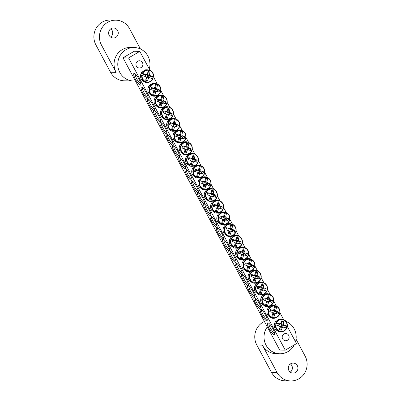 <?xml version="1.0" encoding="UTF-8"?>
<svg xmlns="http://www.w3.org/2000/svg" width="401" height="401" viewBox="0 0 401 401"><rect width="100%" height="100%" fill="white"/><g stroke="black" fill="none" stroke-linecap="round" stroke-linejoin="round"><path stroke-width="0.6" d="M148.119 97.303A5.584 1.333 59.8 0 1 148.054 97.308A5.584 1.333 59.8 0 1 144.225 92.997A5.584 1.333 59.8 0 1 142.535 87.704M141.518 87.182A6.586 1.569 -120.2 0 0 143.413 94.009A6.586 1.569 -120.2 0 0 148.144 98.25A6.586 1.569 -120.2 0 0 145.954 92.135A6.586 1.569 -120.2 0 0 141.723 87.212A6.586 1.569 -120.2 0 0 141.518 87.182M285.266 350.148L128.576 57.919L123.017 57.799L279.708 350.028L285.266 350.148L296.509 343.607L287.226 326.289M147.784 98.872A6.586 1.569 -120.2 0 0 149.683 105.699A6.586 1.569 -120.2 0 0 154.41 109.939A6.586 1.569 -120.2 0 0 152.225 103.824A6.586 1.569 -120.2 0 0 147.989 98.902A6.586 1.569 -120.2 0 0 147.784 98.872M160.32 122.25A6.586 1.569 -120.2 0 0 162.215 129.077A6.586 1.569 -120.2 0 0 166.946 133.317A6.586 1.569 -120.2 0 0 164.761 127.207A6.586 1.569 -120.2 0 0 160.525 122.28A6.586 1.569 -120.2 0 0 160.32 122.25M172.856 145.628A6.586 1.569 -120.2 0 0 174.751 152.455A6.586 1.569 -120.2 0 0 179.483 156.696A6.586 1.569 -120.2 0 0 177.297 150.586A6.586 1.569 -120.2 0 0 173.062 145.658A6.586 1.569 -120.2 0 0 172.856 145.628M185.392 169.006A6.586 1.569 -120.2 0 0 187.287 175.833A6.586 1.569 -120.2 0 0 192.019 180.074A6.586 1.569 -120.2 0 0 189.828 173.964A6.586 1.569 -120.2 0 0 185.593 169.042A6.586 1.569 -120.2 0 0 185.392 169.006M197.924 192.385A6.586 1.569 -120.2 0 0 199.823 199.212A6.586 1.569 -120.2 0 0 204.55 203.452A6.586 1.569 -120.2 0 0 202.365 197.342A6.586 1.569 -120.2 0 0 198.129 192.42A6.586 1.569 -120.2 0 0 197.924 192.385M260.5 309.081A6.586 1.569 -120.2 0 0 260.961 308.655A6.586 1.569 -120.2 0 0 258.775 302.544A6.586 1.569 -120.2 0 0 254.54 297.622A6.586 1.569 -120.2 0 0 255.437 302.996A6.586 1.569 -120.2 0 0 260.5 309.081M247.963 285.702A6.586 1.569 -120.2 0 0 248.425 285.276A6.586 1.569 -120.2 0 0 246.239 279.166A6.586 1.569 -120.2 0 0 242.004 274.244A6.586 1.569 -120.2 0 0 242.901 279.617A6.586 1.569 -120.2 0 0 247.963 285.702M235.427 262.324A6.586 1.569 -120.2 0 0 235.888 261.898A6.586 1.569 -120.2 0 0 233.703 255.788A6.586 1.569 -120.2 0 0 229.467 250.866A6.586 1.569 -120.2 0 0 230.369 256.239A6.586 1.569 -120.2 0 0 235.427 262.324M222.891 238.946A6.586 1.569 -120.2 0 0 223.357 238.52A6.586 1.569 -120.2 0 0 221.167 232.41A6.586 1.569 -120.2 0 0 216.931 227.487A6.586 1.569 -120.2 0 0 217.833 232.861A6.586 1.569 -120.2 0 0 222.891 238.946M210.355 215.568A6.586 1.569 -120.2 0 0 210.821 215.142A6.586 1.569 -120.2 0 0 208.635 209.031A6.586 1.569 -120.2 0 0 204.4 204.109A6.586 1.569 -120.2 0 0 205.297 209.482A6.586 1.569 -120.2 0 0 210.355 215.568M274.129 334.504A6.697 1.599 -120.2 0 0 274.6 334.073A6.697 1.599 -120.2 0 0 272.379 327.858A6.697 1.599 -120.2 0 0 268.068 322.85A6.697 1.599 -120.2 0 0 268.986 328.319A6.697 1.599 -120.2 0 0 274.129 334.504M140.42 85.132A6.697 1.599 -120.2 0 0 140.891 84.706A6.697 1.599 -120.2 0 0 138.666 78.486A6.697 1.599 -120.2 0 0 134.36 73.478A6.697 1.599 -120.2 0 0 135.272 78.947A6.697 1.599 -120.2 0 0 140.42 85.132M216.625 227.257A6.586 1.569 -120.2 0 0 217.086 226.831A6.586 1.569 -120.2 0 0 214.901 220.72A6.586 1.569 -120.2 0 0 210.665 215.798A6.586 1.569 -120.2 0 0 211.563 221.172A6.586 1.569 -120.2 0 0 216.625 227.257M229.161 250.635A6.586 1.569 -120.2 0 0 229.623 250.209A6.586 1.569 -120.2 0 0 227.437 244.099A6.586 1.569 -120.2 0 0 223.202 239.176A6.586 1.569 -120.2 0 0 224.099 244.55A6.586 1.569 -120.2 0 0 229.161 250.635M241.698 274.013A6.586 1.569 -120.2 0 0 242.159 273.587A6.586 1.569 -120.2 0 0 239.973 267.477A6.586 1.569 -120.2 0 0 235.738 262.555A6.586 1.569 -120.2 0 0 236.635 267.928A6.586 1.569 -120.2 0 0 241.698 274.013M254.229 297.392A6.586 1.569 -120.2 0 0 254.695 296.966A6.586 1.569 -120.2 0 0 252.505 290.855A6.586 1.569 -120.2 0 0 248.274 285.933A6.586 1.569 -120.2 0 0 249.171 291.306A6.586 1.569 -120.2 0 0 254.229 297.392M266.765 320.77A6.586 1.569 -120.2 0 0 267.226 320.344A6.586 1.569 -120.2 0 0 265.041 314.234A6.586 1.569 -120.2 0 0 260.805 309.311A6.586 1.569 -120.2 0 0 261.708 314.685A6.586 1.569 -120.2 0 0 266.765 320.77M191.658 180.696A6.586 1.569 -120.2 0 0 193.553 187.523A6.586 1.569 -120.2 0 0 198.284 191.763A6.586 1.569 -120.2 0 0 196.099 185.653A6.586 1.569 -120.2 0 0 191.863 180.731A6.586 1.569 -120.2 0 0 191.658 180.696M179.122 157.317A6.586 1.569 -120.2 0 0 181.021 164.144A6.586 1.569 -120.2 0 0 185.748 168.385A6.586 1.569 -120.2 0 0 183.563 162.275A6.586 1.569 -120.2 0 0 179.327 157.352A6.586 1.569 -120.2 0 0 179.122 157.317M166.585 133.939A6.586 1.569 -120.2 0 0 168.485 140.766A6.586 1.569 -120.2 0 0 173.212 145.007A6.586 1.569 -120.2 0 0 171.026 138.896A6.586 1.569 -120.2 0 0 166.791 133.969A6.586 1.569 -120.2 0 0 166.585 133.939M154.054 110.561A6.586 1.569 -120.2 0 0 155.949 117.388A6.586 1.569 -120.2 0 0 160.681 121.628A6.586 1.569 -120.2 0 0 158.49 115.513A6.586 1.569 -120.2 0 0 154.255 110.591A6.586 1.569 -120.2 0 0 154.054 110.561M123.017 57.799L134.26 51.258L139.819 51.378L149.959 70.295M153.513 76.922L157.272 83.929M160.891 90.676L163.543 95.618M167.157 102.365L169.808 107.308M173.422 114.054L176.074 118.997M179.693 125.744L182.345 130.686M185.959 137.433L188.61 142.375M192.229 149.122L194.881 154.064M198.495 160.811L201.147 165.753M204.761 172.5L207.412 177.442M211.031 184.189L213.683 189.132M217.297 195.878L219.948 200.821M223.568 207.568L226.219 212.51M229.833 219.257L232.485 224.199M236.104 230.946L238.75 235.888M242.369 242.635L245.021 247.577M248.635 254.324L251.287 259.267M254.906 266.013L257.557 270.956M261.171 277.703L263.823 282.645M267.442 289.392L270.094 294.334M273.708 301.081L276.359 306.023M279.973 312.77L283.672 319.662M154.39 108.992A5.584 1.333 59.8 0 1 154.32 108.997A5.584 1.333 59.8 0 1 150.495 104.686A5.584 1.333 59.8 0 1 148.801 99.393M160.656 120.681A5.584 1.333 59.8 0 1 160.59 120.686A5.584 1.333 59.8 0 1 156.761 116.375A5.584 1.333 59.8 0 1 155.072 111.082M166.926 132.37A5.584 1.333 59.8 0 1 166.856 132.375A5.584 1.333 59.8 0 1 163.032 128.064A5.584 1.333 59.8 0 1 161.337 122.771M173.192 144.059A5.584 1.333 59.8 0 1 173.122 144.064A5.584 1.333 59.8 0 1 169.297 139.754A5.584 1.333 59.8 0 1 167.608 134.46M179.463 155.748A5.584 1.333 59.8 0 1 179.392 155.753A5.584 1.333 59.8 0 1 175.563 151.443A5.584 1.333 59.8 0 1 173.874 146.149M185.728 167.438A5.584 1.333 59.8 0 1 185.658 167.443A5.584 1.333 59.8 0 1 181.833 163.132A5.584 1.333 59.8 0 1 180.139 157.839M191.994 179.127A5.584 1.333 59.8 0 1 191.929 179.132A5.584 1.333 59.8 0 1 188.099 174.821A5.584 1.333 59.8 0 1 186.41 169.528M198.264 190.816A5.584 1.333 59.8 0 1 198.194 190.821A5.584 1.333 59.8 0 1 194.37 186.51A5.584 1.333 59.8 0 1 192.675 181.217M204.53 202.505A5.584 1.333 59.8 0 1 204.465 202.51A5.584 1.333 59.8 0 1 200.635 198.199A5.584 1.333 59.8 0 1 198.946 192.906M267.206 319.397A5.584 1.333 59.8 0 1 267.141 319.402A5.584 1.333 59.8 0 1 263.312 315.091A5.584 1.333 59.8 0 1 261.622 309.798M260.941 307.707A5.584 1.333 59.8 0 1 260.871 307.712A5.584 1.333 59.8 0 1 257.046 303.402A5.584 1.333 59.8 0 1 255.352 298.108M254.67 296.018A5.584 1.333 59.8 0 1 254.605 296.023A5.584 1.333 59.8 0 1 250.775 291.712A5.584 1.333 59.8 0 1 249.086 286.419M248.404 284.329A5.584 1.333 59.8 0 1 248.334 284.334A5.584 1.333 59.8 0 1 244.51 280.023A5.584 1.333 59.8 0 1 242.816 274.73M242.139 272.64A5.584 1.333 59.8 0 1 242.069 272.645A5.584 1.333 59.8 0 1 238.244 268.334A5.584 1.333 59.8 0 1 236.55 263.041M235.868 260.951A5.584 1.333 59.8 0 1 235.803 260.956A5.584 1.333 59.8 0 1 231.973 256.645A5.584 1.333 59.8 0 1 230.284 251.352M229.603 249.262A5.584 1.333 59.8 0 1 229.532 249.267A5.584 1.333 59.8 0 1 225.708 244.956A5.584 1.333 59.8 0 1 224.014 239.663M223.332 237.572A5.584 1.333 59.8 0 1 223.267 237.577A5.584 1.333 59.8 0 1 219.437 233.267A5.584 1.333 59.8 0 1 217.748 227.974M217.066 225.883A5.584 1.333 59.8 0 1 216.996 225.888A5.584 1.333 59.8 0 1 213.172 221.578A5.584 1.333 59.8 0 1 211.477 216.284M283.973 333.978A3.619 3.479 -88.7 0 1 289.141 337.216A3.619 3.479 -88.7 0 1 282.289 338.013A3.619 3.479 -88.7 0 1 283.973 333.978M137.728 61.233A3.619 3.479 -88.7 0 1 142.896 64.466A3.619 3.479 -88.7 0 1 136.044 65.268A3.619 3.479 -88.7 0 1 137.728 61.233M210.801 214.194A5.584 1.333 59.8 0 1 210.731 214.199A5.584 1.333 59.8 0 1 206.906 209.888A5.584 1.333 59.8 0 1 205.212 204.595M140.846 83.614A5.584 1.333 59.8 0 1 140.836 83.614A5.584 1.333 59.8 0 1 137.062 79.398A5.584 1.333 59.8 0 1 135.287 74.06M274.555 332.985A5.584 1.333 59.8 0 1 274.545 332.985A5.584 1.333 59.8 0 1 270.77 328.765A5.584 1.333 59.8 0 1 268.996 323.427M139.819 51.378L128.576 57.919M274.459 324.474A6.441 6.185 -88.7 0 1 274.62 323.727A6.441 6.185 -88.7 0 1 274.86 323L276.364 322.905A5.91 5.679 -88.7 0 1 287.111 326.068L286.68 326.474A6.441 6.185 -88.7 0 1 286.279 327.948L286.565 328.083A5.91 5.679 -88.7 0 1 275.813 324.92L279.151 325.853A1.524 1.464 -88.7 0 1 279.552 324.379L280.174 323.913A2.216 2.125 -88.7 0 1 281.131 323.351A22.311 4.085 -74 0 0 281.748 320.84A22.175 3.393 13.9 0 1 283.733 321.422A22.311 7.819 106.8 0 1 283.181 323.953A2.216 2.125 -88.7 0 1 283.713 324.955A22.311 3.414 13.9 0 1 287.111 326.068M283.713 324.955L281.993 325.096A1.524 1.464 -88.7 0 1 281.587 326.569L286.279 327.948M286.68 326.474L281.993 325.096M276.364 322.905A22.311 3.414 13.9 0 1 280.174 323.913M286.565 328.083A22.311 0.321 -163.4 0 1 283.131 327.086A2.216 2.125 -88.7 0 1 282.174 327.642A22.311 7.819 106.8 0 1 281.347 330.148A22.175 0.321 -163.4 0 1 279.362 329.567A22.311 4.085 -74 0 0 280.124 327.041A2.216 2.125 -88.7 0 1 279.592 326.043A22.311 0.321 -163.4 0 1 275.813 324.92M281.587 326.569L283.131 327.086M272.585 328.213A4.356 4.185 -88.7 0 1 271.893 327.056M281.131 323.351L279.843 324.254A1.248 1.198 91.3 0 0 279.577 324.364M279.592 326.043L279.151 325.853M282.174 327.642L280.434 326.675A1.248 1.198 91.3 0 0 281.001 324.599L283.181 323.953M281.347 330.148L279.647 329.572L280.434 326.675M283.733 321.422L281.557 321.632M281.001 324.599L281.793 321.702M279.387 329.492L279.647 329.572M279.552 324.379L274.86 323M152.971 77.107A6.441 6.185 -88.7 0 1 152.811 77.854A6.441 6.185 -88.7 0 1 152.57 78.576L152.851 78.711A5.91 5.679 -88.7 0 1 142.104 75.553L140.751 75.102A6.441 6.185 -88.7 0 1 141.152 73.634L142.651 73.538A5.91 5.679 -88.7 0 1 153.403 76.696L152.971 77.107L148.28 75.729A1.524 1.464 -88.7 0 1 147.879 77.198L149.423 77.714A2.216 2.125 -88.7 0 1 148.46 78.275A22.311 7.819 106.8 0 1 147.638 80.781A22.175 0.321 -163.4 0 1 145.653 80.2A22.311 4.085 -74 0 0 146.415 77.674A2.216 2.125 -88.7 0 1 145.879 76.671A22.311 0.321 -163.4 0 1 142.104 75.553M145.879 76.671L145.443 76.481A1.524 1.464 -88.7 0 1 145.844 75.012L141.152 73.634M140.751 75.102L145.443 76.481M152.851 78.711A22.311 0.321 -163.4 0 1 149.423 77.714M142.651 73.538A22.311 3.414 13.9 0 1 146.46 74.541A2.216 2.125 -88.7 0 1 147.423 73.984A22.311 4.085 -74 0 0 148.034 71.473A22.175 3.393 13.9 0 1 150.019 72.055A22.311 7.819 106.8 0 1 149.468 74.586A2.216 2.125 -88.7 0 1 150.004 75.583A22.311 3.414 13.9 0 1 153.403 76.696M145.844 75.012L146.46 74.541M138.871 78.847A4.356 4.185 -88.7 0 1 138.185 77.689M148.46 78.275L146.726 77.303A1.248 1.198 91.3 0 0 147.292 75.228L149.468 74.586M150.004 75.583L148.28 75.729M147.423 73.984L146.129 74.887A1.248 1.198 91.3 0 0 145.864 74.997M150.019 72.055L147.849 72.265M147.292 75.228L148.084 72.33M147.638 80.781L145.934 80.2L146.726 77.303M145.678 80.125L145.934 80.2M147.879 77.198L152.57 78.576M218.249 200.36A6.441 6.185 -88.7 0 1 218.54 200.44A6.441 6.185 -88.7 0 1 219.237 200.69L220.204 201.021L220.234 201.342A5.91 5.679 -88.7 0 1 217.182 212.535L215.878 212.996A6.441 6.185 -88.7 0 1 214.791 212.71A6.441 6.185 -88.7 0 1 214.465 212.58L215.247 211.964A5.91 5.679 -88.7 0 1 218.299 200.776L217.823 200.274M216.981 212.836A6.226 5.98 91.3 0 0 222.61 210.124C220.991 212.38 218.801 213.352 216.049 213.036L217.212 208.109A1.524 1.464 -88.7 0 1 216.259 208.029M219.868 200.791L220.204 201.021A6.226 5.98 91.3 0 1 222.755 203.397L219.883 200.791M220.234 201.342A22.311 7.819 106.8 0 1 219.457 205.117A2.216 2.125 -88.7 0 1 219.994 206.114A22.311 3.414 13.9 0 1 222.299 206.856A22.175 7.774 106.8 0 1 221.733 208.921A22.311 0.321 -163.4 0 1 219.412 208.244A2.216 2.125 -88.7 0 1 218.45 208.806A22.311 7.819 106.8 0 1 217.182 212.535M218.45 208.806L217.212 208.109M215.247 211.964A22.311 4.085 -74 0 0 216.405 208.204A2.216 2.125 -88.7 0 1 215.868 207.202A22.311 0.321 -163.4 0 1 213.352 206.455A22.175 4.06 -74 0 0 213.918 204.39A22.311 3.414 13.9 0 1 216.45 205.071A2.216 2.125 -88.7 0 1 217.412 204.515A22.311 4.085 -74 0 0 218.299 200.776M208.756 209.242A4.356 4.185 -88.7 0 1 208.239 208.375M219.994 206.114L217.578 206.315A1.248 1.198 91.3 0 0 215.853 205.523M213.708 205.177L215.588 205.728L216.45 205.071M217.412 204.515L216.49 205.157A1.524 1.464 -88.7 0 1 217.903 205.573L219.457 205.117M215.868 207.202L213.372 206.385M216.129 207.838A1.248 1.198 91.3 0 0 217.252 207.523L219.412 208.244M222.299 206.856L220.36 207.132L217.578 206.315M221.733 208.921L220.034 208.34L220.36 207.132M217.252 207.523L220.034 208.34M217.903 205.573L219.237 200.69M224.515 212.049A6.441 6.185 -88.7 0 1 224.811 212.129A6.441 6.185 -88.7 0 1 225.502 212.38L226.475 212.71L226.505 213.031A5.91 5.679 -88.7 0 1 223.447 224.224L222.144 224.685A6.441 6.185 -88.7 0 1 221.061 224.4A6.441 6.185 -88.7 0 1 220.73 224.269L221.512 223.653A5.91 5.679 -88.7 0 1 224.57 212.465L224.089 211.964M222.299 224.72L223.477 219.798A1.524 1.464 -88.7 0 1 222.53 219.718M226.134 212.48L226.475 212.71A6.226 5.98 91.3 0 1 229.021 215.086L226.149 212.48M226.505 213.031A22.311 7.819 106.8 0 1 225.723 216.806A2.216 2.125 -88.7 0 1 226.259 217.803A22.311 3.414 13.9 0 1 228.565 218.545A22.175 7.774 106.8 0 1 228.004 220.61A22.311 0.321 -163.4 0 1 225.678 219.933A2.216 2.125 -88.7 0 1 224.72 220.495A22.311 7.819 106.8 0 1 223.447 224.224M224.72 220.495L223.477 219.798M221.512 223.653A22.311 4.085 -74 0 0 222.67 219.893A2.216 2.125 -88.7 0 1 222.134 218.891A22.311 0.321 -163.4 0 1 219.623 218.144A22.175 4.06 -74 0 0 220.184 216.079A22.311 3.414 13.9 0 1 222.715 216.761A2.216 2.125 -88.7 0 1 223.678 216.204A22.311 4.085 -74 0 0 224.57 212.465M215.021 220.931A4.356 4.185 -88.7 0 1 214.51 220.064M226.259 217.803L223.848 218.004A1.248 1.198 91.3 0 0 222.124 217.212M219.974 216.866L221.853 217.417L222.715 216.761M223.678 216.204L222.755 216.846A1.524 1.464 -88.7 0 1 224.169 217.262L225.723 216.806M222.134 218.891L219.643 218.074M222.395 219.527A1.248 1.198 91.3 0 0 223.517 219.212L225.678 219.933M228.565 218.545L226.63 218.821L223.848 218.004M228.004 220.61L226.299 220.029L226.63 218.821M223.517 219.212L226.299 220.029M224.169 217.262L225.502 212.38M230.781 223.738A6.441 6.185 -88.7 0 1 231.076 223.818A6.441 6.185 -88.7 0 1 231.773 224.069L232.74 224.4L232.77 224.72A5.91 5.679 -88.7 0 1 229.718 235.913L228.415 236.374A6.441 6.185 -88.7 0 1 227.327 236.089A6.441 6.185 -88.7 0 1 227.001 235.958L227.783 235.342A5.91 5.679 -88.7 0 1 230.836 224.154L230.359 223.653M229.517 236.214A6.226 5.98 91.3 0 0 235.141 233.502C233.527 235.758 231.337 236.73 228.58 236.415L229.748 231.487A1.524 1.464 -88.7 0 1 228.796 231.407M232.405 224.169L232.74 224.4A6.226 5.98 91.3 0 1 235.292 226.776L232.415 224.169M232.77 224.72A22.311 7.819 106.8 0 1 231.994 228.495A2.216 2.125 -88.7 0 1 232.53 229.492A22.311 3.414 13.9 0 1 234.836 230.234A22.175 7.774 106.8 0 1 234.269 232.299A22.311 0.321 -163.4 0 1 231.948 231.623A2.216 2.125 -88.7 0 1 230.986 232.184A22.311 7.819 106.8 0 1 229.718 235.913M230.986 232.184L229.748 231.487M227.783 235.342A22.311 4.085 -74 0 0 228.941 231.583A2.216 2.125 -88.7 0 1 228.405 230.58A22.311 0.321 -163.4 0 1 225.888 229.833A22.175 4.06 -74 0 0 226.45 227.768A22.311 3.414 13.9 0 1 228.986 228.45A2.216 2.125 -88.7 0 1 229.948 227.893A22.311 4.085 -74 0 0 230.836 224.154M221.292 232.62A4.356 4.185 -88.7 0 1 220.776 231.753M232.53 229.492L230.114 229.693A1.248 1.198 91.3 0 0 228.39 228.901M226.244 228.555L228.119 229.106L228.986 228.45M229.948 227.893L229.026 228.535A1.524 1.464 -88.7 0 1 230.44 228.951L231.994 228.495M228.405 230.58L225.908 229.763M228.665 231.217A1.248 1.198 91.3 0 0 229.783 230.901L231.948 231.623M234.836 230.234L232.896 230.51L230.114 229.693M234.269 232.299L232.565 231.718L232.896 230.51M229.783 230.901L232.565 231.718M230.44 228.951L231.773 224.069M237.051 235.427A6.441 6.185 -88.7 0 1 237.347 235.507A6.441 6.185 -88.7 0 1 238.039 235.758L239.041 236.41A5.91 5.679 -88.7 0 1 235.983 247.602L234.68 248.064A6.441 6.185 -88.7 0 1 233.593 247.778A6.441 6.185 -88.7 0 1 233.267 247.648L234.049 247.031A5.91 5.679 -88.7 0 1 237.106 235.843L236.625 235.342M234.836 248.099L236.014 243.176A1.524 1.464 -88.7 0 1 235.061 243.096M238.67 235.858L239.006 236.089A6.226 5.98 91.3 0 1 241.557 238.465L238.685 235.858M239.041 236.41A22.311 7.819 106.8 0 1 238.259 240.184A2.216 2.125 -88.7 0 1 238.795 241.181A22.311 3.414 13.9 0 1 241.101 241.923A22.175 7.774 106.8 0 1 240.54 243.988A22.311 0.321 -163.4 0 1 238.214 243.312A2.216 2.125 -88.7 0 1 237.252 243.873A22.311 7.819 106.8 0 1 235.983 247.602M237.252 243.873L236.014 243.176M234.049 247.031A22.311 4.085 -74 0 0 235.207 243.272A2.216 2.125 -88.7 0 1 234.67 242.269A22.311 0.321 -163.4 0 1 232.154 241.522A22.175 4.06 -74 0 0 232.72 239.457A22.311 3.414 13.9 0 1 235.252 240.139A2.216 2.125 -88.7 0 1 236.214 239.582A22.311 4.085 -74 0 0 237.106 235.843M227.557 244.309A4.356 4.185 -88.7 0 1 227.046 243.442M238.795 241.181L236.384 241.382A1.248 1.198 91.3 0 0 234.655 240.59M232.51 240.244L234.39 240.795L235.252 240.139M236.214 239.582L235.292 240.224A1.524 1.464 -88.7 0 1 236.705 240.64L238.259 240.184M234.67 242.269L232.174 241.452M234.931 242.906A1.248 1.198 91.3 0 0 236.054 242.59L238.214 243.312M241.101 241.923L239.166 242.199L236.384 241.382M240.54 243.988L238.836 243.407L239.166 242.199M236.054 242.59L238.836 243.407M236.705 240.64L238.039 235.758M243.317 247.116A6.441 6.185 -88.7 0 1 243.613 247.196A6.441 6.185 -88.7 0 1 244.309 247.447L245.277 247.778L245.307 248.099A5.91 5.679 -88.7 0 1 242.254 259.292L240.946 259.753A6.441 6.185 -88.7 0 1 239.863 259.467A6.441 6.185 -88.7 0 1 239.532 259.337L240.319 258.72A5.91 5.679 -88.7 0 1 243.372 247.532L242.896 247.031M241.101 259.788L242.279 254.866A1.524 1.464 -88.7 0 1 241.332 254.785M244.936 247.547L245.277 247.778A6.226 5.98 91.3 0 1 247.828 250.154L244.951 247.547M245.307 248.099A22.311 7.819 106.8 0 1 244.53 251.873A2.216 2.125 -88.7 0 1 245.066 252.871A22.311 3.414 13.9 0 1 247.367 253.612A22.175 7.774 106.8 0 1 246.805 255.678A22.311 0.321 -163.4 0 1 244.485 255.001A2.216 2.125 -88.7 0 1 243.522 255.562A22.311 7.819 106.8 0 1 242.254 259.292M243.522 255.562L242.279 254.866M240.319 258.72A22.311 4.085 -74 0 0 241.477 254.961A2.216 2.125 -88.7 0 1 240.941 253.958A22.311 0.321 -163.4 0 1 238.425 253.211A22.175 4.06 -74 0 0 238.986 251.146A22.311 3.414 13.9 0 1 241.522 251.828A2.216 2.125 -88.7 0 1 242.485 251.272A22.311 4.085 -74 0 0 243.372 247.532M233.823 255.998A4.356 4.185 -88.7 0 1 233.312 255.131M245.066 252.871L242.65 253.071A1.248 1.198 91.3 0 0 240.926 252.279M238.775 251.933L240.655 252.485L241.522 251.828M242.485 251.272L241.562 251.913A1.524 1.464 -88.7 0 1 242.976 252.329L244.53 251.873M240.941 253.958L238.445 253.141M241.201 254.595A1.248 1.198 91.3 0 0 242.319 254.279L244.485 255.001M247.367 253.612L245.432 253.888L242.65 253.071M246.805 255.678L245.101 255.096L245.432 253.888M242.319 254.279L245.101 255.096M242.976 252.329L244.309 247.447M249.587 258.805A6.441 6.185 -88.7 0 1 249.878 258.886A6.441 6.185 -88.7 0 1 250.575 259.136L251.542 259.467L251.572 259.788A5.91 5.679 -88.7 0 1 248.52 270.981L247.216 271.442A6.441 6.185 -88.7 0 1 246.129 271.156A6.441 6.185 -88.7 0 1 245.803 271.026L246.585 270.409A5.91 5.679 -88.7 0 1 249.638 259.221L249.161 258.72M247.372 271.477L248.55 266.555A1.524 1.464 -88.7 0 1 247.597 266.475M251.206 259.236L251.542 259.467A6.226 5.98 91.3 0 1 254.094 261.843L251.221 259.236M251.572 259.788A22.311 7.819 106.8 0 1 250.795 263.562A2.216 2.125 -88.7 0 1 251.332 264.56A22.311 3.414 13.9 0 1 253.638 265.302A22.175 7.774 106.8 0 1 253.071 267.367A22.311 0.321 -163.4 0 1 250.75 266.69A2.216 2.125 -88.7 0 1 249.788 267.251A22.311 7.819 106.8 0 1 248.52 270.981M249.788 267.251L248.55 266.555M246.585 270.409A22.311 4.085 -74 0 0 247.743 266.65A2.216 2.125 -88.7 0 1 247.206 265.647A22.311 0.321 -163.4 0 1 244.69 264.901A22.175 4.06 -74 0 0 245.257 262.835A22.311 3.414 13.9 0 1 247.788 263.517A2.216 2.125 -88.7 0 1 248.75 262.961A22.311 4.085 -74 0 0 249.638 259.221M240.094 267.688A4.356 4.185 -88.7 0 1 239.577 266.82M251.332 264.56L248.921 264.76A1.248 1.198 91.3 0 0 247.191 263.968M245.046 263.622L246.926 264.174L247.788 263.517M248.75 262.961L247.828 263.602A1.524 1.464 -88.7 0 1 249.242 264.018L250.795 263.562M247.206 265.647L244.71 264.83M247.467 266.284A1.248 1.198 91.3 0 0 248.59 265.968L250.75 266.69M253.638 265.302L251.703 265.577L248.921 264.76M253.071 267.367L251.372 266.785L251.703 265.577M248.59 265.968L251.372 266.785M249.242 264.018L250.575 259.136M255.853 270.495A6.441 6.185 -88.7 0 1 256.149 270.575A6.441 6.185 -88.7 0 1 256.84 270.825L257.813 271.156L257.843 271.477A5.91 5.679 -88.7 0 1 254.785 282.67L253.482 283.131A6.441 6.185 -88.7 0 1 252.399 282.845A6.441 6.185 -88.7 0 1 252.069 282.715L252.851 282.098A5.91 5.679 -88.7 0 1 255.908 270.911L255.427 270.409M253.638 283.166L254.815 278.244A1.524 1.464 -88.7 0 1 253.868 278.164M257.472 270.926L257.813 271.156A6.226 5.98 91.3 0 1 260.359 273.532L257.487 270.926M257.843 271.477A22.311 7.819 106.8 0 1 257.066 275.251A2.216 2.125 -88.7 0 1 257.597 276.249A22.311 3.414 13.9 0 1 259.903 276.991A22.175 7.774 106.8 0 1 259.342 279.056A22.311 0.321 -163.4 0 1 257.016 278.379A2.216 2.125 -88.7 0 1 256.059 278.941A22.311 7.819 106.8 0 1 254.785 282.67M256.059 278.941L254.815 278.244M252.851 282.098A22.311 4.085 -74 0 0 254.008 278.339A2.216 2.125 -88.7 0 1 253.477 277.337A22.311 0.321 -163.4 0 1 250.961 276.59A22.175 4.06 -74 0 0 251.522 274.525A22.311 3.414 13.9 0 1 254.059 275.206A2.216 2.125 -88.7 0 1 255.016 274.65A22.311 4.085 -74 0 0 255.908 270.911M246.359 279.377A4.356 4.185 -88.7 0 1 245.848 278.51M257.597 276.249L255.186 276.449A1.248 1.198 91.3 0 0 253.462 275.657M251.312 275.312L253.191 275.863L254.059 275.206M255.016 274.65L254.094 275.292A1.524 1.464 -88.7 0 1 255.507 275.708L257.066 275.251M253.477 277.337L250.981 276.52M253.738 277.973A1.248 1.198 91.3 0 0 254.856 277.657L257.016 278.379M259.903 276.991L257.968 277.266L255.186 276.449M259.342 279.056L257.637 278.474L257.968 277.266M254.856 277.657L257.637 278.474M255.507 275.708L256.84 270.825M262.124 282.184A6.441 6.185 -88.7 0 1 262.414 282.264A6.441 6.185 -88.7 0 1 263.111 282.515L264.079 282.845L264.109 283.166A5.91 5.679 -88.7 0 1 261.056 294.359L259.753 294.82A6.441 6.185 -88.7 0 1 258.665 294.534A6.441 6.185 -88.7 0 1 258.339 294.404L259.121 293.788A5.91 5.679 -88.7 0 1 262.174 282.6L261.698 282.098M259.908 294.855L261.086 289.933A1.524 1.464 -88.7 0 1 260.134 289.853M263.743 282.615L264.079 282.845A6.226 5.98 91.3 0 1 266.63 285.221L263.753 282.615M264.109 283.166A22.311 7.819 106.8 0 1 263.332 286.941A2.216 2.125 -88.7 0 1 263.868 287.938A22.311 3.414 13.9 0 1 266.174 288.68A22.175 7.774 106.8 0 1 265.607 290.745A22.311 0.321 -163.4 0 1 263.287 290.068A2.216 2.125 -88.7 0 1 262.324 290.63A22.311 7.819 106.8 0 1 261.056 294.359M262.324 290.63L261.086 289.933M259.121 293.788A22.311 4.085 -74 0 0 260.279 290.028A2.216 2.125 -88.7 0 1 259.743 289.026A22.311 0.321 -163.4 0 1 257.226 288.279A22.175 4.06 -74 0 0 257.788 286.214A22.311 3.414 13.9 0 1 260.324 286.895A2.216 2.125 -88.7 0 1 261.287 286.339A22.311 4.085 -74 0 0 262.174 282.6M252.63 291.066A4.356 4.185 -88.7 0 1 252.114 290.199M263.868 287.938L261.452 288.139A1.248 1.198 91.3 0 0 259.728 287.347M257.582 287.001L259.457 287.552L260.324 286.895M261.287 286.339L260.364 286.981A1.524 1.464 -88.7 0 1 261.778 287.397L263.332 286.941M259.743 289.026L257.247 288.209M260.003 289.662A1.248 1.198 91.3 0 0 261.126 289.347L263.287 290.068M266.174 288.68L264.234 288.956L261.452 288.139M265.607 290.745L263.908 290.164L264.234 288.956M261.126 289.347L263.908 290.164M261.778 287.397L263.111 282.515M268.389 293.873A6.441 6.185 -88.7 0 1 268.685 293.953A6.441 6.185 -88.7 0 1 269.377 294.204L270.349 294.534L270.379 294.855A5.91 5.679 -88.7 0 1 267.322 306.048L266.018 306.509A6.441 6.185 -88.7 0 1 264.931 306.224A6.441 6.185 -88.7 0 1 264.605 306.093L265.387 305.477A5.91 5.679 -88.7 0 1 268.444 294.289L267.963 293.788M266.174 306.544L267.352 301.622A1.524 1.464 -88.7 0 1 266.399 301.542M270.008 294.304L270.349 294.534A6.226 5.98 91.3 0 1 272.896 296.91L270.023 294.304M270.379 294.855A22.311 7.819 106.8 0 1 269.597 298.63A2.216 2.125 -88.7 0 1 270.134 299.627A22.311 3.414 13.9 0 1 272.439 300.369A22.175 7.774 106.8 0 1 271.878 302.434A22.311 0.321 -163.4 0 1 269.552 301.758A2.216 2.125 -88.7 0 1 268.59 302.319A22.311 7.819 106.8 0 1 267.322 306.048M268.59 302.319L267.352 301.622M265.387 305.477A22.311 4.085 -74 0 0 266.545 301.717A2.216 2.125 -88.7 0 1 266.008 300.715A22.311 0.321 -163.4 0 1 263.492 299.968A22.175 4.06 -74 0 0 264.058 297.903A22.311 3.414 13.9 0 1 266.59 298.585A2.216 2.125 -88.7 0 1 267.552 298.028A22.311 4.085 -74 0 0 268.444 294.289M258.896 302.755A4.356 4.185 -88.7 0 1 258.384 301.888M270.134 299.627L267.723 299.828A1.248 1.198 91.3 0 0 265.993 299.036M263.848 298.69L265.728 299.241L266.59 298.585M267.552 298.028L266.63 298.67A1.524 1.464 -88.7 0 1 268.043 299.086L269.597 298.63M266.008 300.715L263.517 299.898M266.269 301.351A1.248 1.198 91.3 0 0 267.392 301.036L269.552 301.758M272.439 300.369L270.505 300.645L267.723 299.828M271.878 302.434L270.174 301.853L270.505 300.645M267.392 301.036L270.174 301.853M268.043 299.086L269.377 294.204M274.655 305.562A6.441 6.185 -88.7 0 1 274.951 305.642A6.441 6.185 -88.7 0 1 275.647 305.893L276.615 306.224L276.645 306.544A5.91 5.679 -88.7 0 1 273.592 317.737L272.284 318.199A6.441 6.185 -88.7 0 1 271.201 317.913A6.441 6.185 -88.7 0 1 270.87 317.782L271.657 317.166A5.91 5.679 -88.7 0 1 274.71 305.978L274.234 305.477M273.387 318.038A6.226 5.98 91.3 0 0 279.016 315.326C277.402 317.582 275.211 318.554 272.454 318.239L273.617 313.311A1.524 1.464 -88.7 0 1 272.67 313.231M276.279 305.993L276.615 306.224A6.226 5.98 91.3 0 1 279.166 308.6L276.289 305.993M276.645 306.544A22.311 7.819 106.8 0 1 275.868 310.319A2.216 2.125 -88.7 0 1 276.404 311.316A22.311 3.414 13.9 0 1 278.71 312.058A22.175 7.774 106.8 0 1 278.144 314.123A22.311 0.321 -163.4 0 1 275.823 313.447A2.216 2.125 -88.7 0 1 274.86 314.008A22.311 7.819 106.8 0 1 273.592 317.737M274.86 314.008L273.617 313.311M271.657 317.166A22.311 4.085 -74 0 0 272.815 313.407A2.216 2.125 -88.7 0 1 272.279 312.404A22.311 0.321 -163.4 0 1 269.763 311.657A22.175 4.06 -74 0 0 270.324 309.592A22.311 3.414 13.9 0 1 272.86 310.274A2.216 2.125 -88.7 0 1 273.823 309.717A22.311 4.085 -74 0 0 274.71 305.978M265.166 314.444A4.356 4.185 -88.7 0 1 264.65 313.577M276.404 311.316L273.988 311.517A1.248 1.198 91.3 0 0 272.264 310.725M270.119 310.379L271.993 310.93L272.86 310.274M273.823 309.717L272.901 310.359A1.524 1.464 -88.7 0 1 274.314 310.775L275.868 310.319M272.279 312.404L269.783 311.587M272.54 313.041A1.248 1.198 91.3 0 0 273.657 312.725L275.823 313.447M278.71 312.058L276.77 312.334L273.988 311.517M278.144 314.123L276.439 313.542L276.77 312.334M273.657 312.725L276.439 313.542M274.314 310.775L275.647 305.893M211.979 188.67A6.441 6.185 -88.7 0 1 212.274 188.751A6.441 6.185 -88.7 0 1 212.971 189.001L213.939 189.332L213.969 189.653A5.91 5.679 -88.7 0 1 210.916 200.846L209.608 201.307A6.441 6.185 -88.7 0 1 208.525 201.021A6.441 6.185 -88.7 0 1 208.194 200.891L208.981 200.274A5.91 5.679 -88.7 0 1 212.034 189.087L211.553 188.585M210.71 201.147A6.226 5.98 91.3 0 0 216.339 198.435C214.72 200.69 212.535 201.663 209.778 201.347L210.941 196.42A1.524 1.464 -88.7 0 1 209.994 196.34M213.598 189.102L213.939 189.332A6.226 5.98 91.3 0 1 216.49 191.708L213.613 189.102M213.969 189.653A22.311 7.819 106.8 0 1 213.192 193.427A2.216 2.125 -88.7 0 1 213.728 194.425A22.311 3.414 13.9 0 1 216.029 195.167A22.175 7.774 106.8 0 1 215.467 197.232A22.311 0.321 -163.4 0 1 213.147 196.555A2.216 2.125 -88.7 0 1 212.184 197.117A22.311 7.819 106.8 0 1 210.916 200.846M212.184 197.117L210.941 196.42M208.981 200.274A22.311 4.085 -74 0 0 210.139 196.515A2.216 2.125 -88.7 0 1 209.603 195.513A22.311 0.321 -163.4 0 1 207.086 194.766A22.175 4.06 -74 0 0 207.648 192.701A22.311 3.414 13.9 0 1 210.184 193.382A2.216 2.125 -88.7 0 1 211.142 192.826A22.311 4.085 -74 0 0 212.034 189.087M202.485 197.553A4.356 4.185 -88.7 0 1 201.974 196.685M213.728 194.425L211.312 194.625A1.248 1.198 91.3 0 0 209.588 193.833M207.437 193.488L209.317 194.039L210.184 193.382M211.142 192.826L210.219 193.467A1.524 1.464 -88.7 0 1 211.638 193.883L213.192 193.427M209.603 195.513L207.106 194.696M209.863 196.149A1.248 1.198 91.3 0 0 210.981 195.833L213.147 196.555M216.029 195.167L214.094 195.442L211.312 194.625M215.467 197.232L213.763 196.65L214.094 195.442M210.981 195.833L213.763 196.65M211.638 193.883L212.971 189.001M205.713 176.981A6.441 6.185 -88.7 0 1 206.004 177.062A6.441 6.185 -88.7 0 1 206.7 177.312L207.703 177.964A5.91 5.679 -88.7 0 1 204.645 189.157L203.342 189.618A6.441 6.185 -88.7 0 1 202.254 189.332A6.441 6.185 -88.7 0 1 201.929 189.202L202.711 188.585A5.91 5.679 -88.7 0 1 205.768 177.397L205.287 176.896M204.445 189.457A6.226 5.98 91.3 0 0 210.074 186.746C208.455 189.001 206.269 189.974 203.513 189.658L204.675 184.731A1.524 1.464 -88.7 0 1 203.723 184.65M207.332 177.412L207.668 177.643A6.226 5.98 91.3 0 1 210.219 180.019L207.347 177.412M207.703 177.964A22.311 7.819 106.8 0 1 206.921 181.738A2.216 2.125 -88.7 0 1 207.457 182.736A22.311 3.414 13.9 0 1 209.763 183.478A22.175 7.774 106.8 0 1 209.202 185.543A22.311 0.321 -163.4 0 1 206.876 184.866A2.216 2.125 -88.7 0 1 205.913 185.427A22.311 7.819 106.8 0 1 204.645 189.157M205.913 185.427L204.675 184.731M202.711 188.585A22.311 4.085 -74 0 0 203.868 184.826A2.216 2.125 -88.7 0 1 203.332 183.823A22.311 0.321 -163.4 0 1 200.816 183.077A22.175 4.06 -74 0 0 201.382 181.011A22.311 3.414 13.9 0 1 203.914 181.693A2.216 2.125 -88.7 0 1 204.876 181.137A22.311 4.085 -74 0 0 205.768 177.397M196.219 185.863A4.356 4.185 -88.7 0 1 195.708 184.996M207.457 182.736L205.046 182.936A1.248 1.198 91.3 0 0 203.317 182.144M201.172 181.798L203.051 182.35L203.914 181.693M204.876 181.137L203.954 181.778A1.524 1.464 -88.7 0 1 205.367 182.194L206.921 181.738M203.332 183.823L200.836 183.006M203.593 184.46A1.248 1.198 91.3 0 0 204.716 184.144L206.876 184.866M209.763 183.478L207.828 183.753L205.046 182.936M209.202 185.543L207.497 184.961L207.828 183.753M204.716 184.144L207.497 184.961M205.367 182.194L206.7 177.312M199.442 165.292A6.441 6.185 -88.7 0 1 199.738 165.372A6.441 6.185 -88.7 0 1 200.435 165.623L201.402 165.954L201.432 166.275A5.91 5.679 -88.7 0 1 198.38 177.468L197.076 177.929A6.441 6.185 -88.7 0 1 195.989 177.643A6.441 6.185 -88.7 0 1 195.663 177.513L196.445 176.896A5.91 5.679 -88.7 0 1 199.498 165.708L199.021 165.207M198.174 177.768A6.226 5.98 91.3 0 0 203.803 175.057C202.189 177.312 199.999 178.285 197.242 177.969L198.41 173.042A1.524 1.464 -88.7 0 1 197.457 172.961M201.066 165.723L201.402 165.954A6.226 5.98 91.3 0 1 203.954 168.33L201.076 165.723M201.432 166.275A22.311 7.819 106.8 0 1 200.655 170.049A2.216 2.125 -88.7 0 1 201.192 171.047A22.311 3.414 13.9 0 1 203.497 171.788A22.175 7.774 106.8 0 1 202.931 173.854A22.311 0.321 -163.4 0 1 200.61 173.177A2.216 2.125 -88.7 0 1 199.648 173.738A22.311 7.819 106.8 0 1 198.38 177.468M199.648 173.738L198.41 173.042M196.445 176.896A22.311 4.085 -74 0 0 197.603 173.137A2.216 2.125 -88.7 0 1 197.066 172.134A22.311 0.321 -163.4 0 1 194.55 171.387A22.175 4.06 -74 0 0 195.112 169.322A22.311 3.414 13.9 0 1 197.648 170.004A2.216 2.125 -88.7 0 1 198.61 169.448A22.311 4.085 -74 0 0 199.498 165.708M189.954 174.174A4.356 4.185 -88.7 0 1 189.437 173.307M201.192 171.047L198.776 171.247A1.248 1.198 91.3 0 0 197.051 170.455M194.906 170.109L196.781 170.661L197.648 170.004M198.61 169.448L197.688 170.089A1.524 1.464 -88.7 0 1 199.102 170.505L200.655 170.049M197.066 172.134L194.57 171.317M197.327 172.771A1.248 1.198 91.3 0 0 198.445 172.455L200.61 173.177M203.497 171.788L201.558 172.064L198.776 171.247M202.931 173.854L201.227 173.272L201.558 172.064M198.445 172.455L201.227 173.272M199.102 170.505L200.435 165.623M193.177 153.603A6.441 6.185 -88.7 0 1 193.472 153.683A6.441 6.185 -88.7 0 1 194.164 153.934L195.137 154.265L195.167 154.585A5.91 5.679 -88.7 0 1 192.109 165.778L190.806 166.24A6.441 6.185 -88.7 0 1 189.723 165.954A6.441 6.185 -88.7 0 1 189.392 165.824L190.174 165.207A5.91 5.679 -88.7 0 1 193.232 154.019L192.751 153.518M190.961 166.275L192.139 161.352A1.524 1.464 -88.7 0 1 191.192 161.272M194.796 154.034L195.137 154.265A6.226 5.98 91.3 0 1 197.683 156.641L194.811 154.034M195.167 154.585A22.311 7.819 106.8 0 1 194.385 158.36A2.216 2.125 -88.7 0 1 194.921 159.357A22.311 3.414 13.9 0 1 197.227 160.099A22.175 7.774 106.8 0 1 196.665 162.164A22.311 0.321 -163.4 0 1 194.34 161.488A2.216 2.125 -88.7 0 1 193.382 162.049A22.311 7.819 106.8 0 1 192.109 165.778M193.382 162.049L192.139 161.352M190.174 165.207A22.311 4.085 -74 0 0 191.332 161.448A2.216 2.125 -88.7 0 1 190.796 160.445A22.311 0.321 -163.4 0 1 188.28 159.698A22.175 4.06 -74 0 0 188.846 157.633A22.311 3.414 13.9 0 1 191.377 158.315A2.216 2.125 -88.7 0 1 192.34 157.758A22.311 4.085 -74 0 0 193.232 154.019M183.683 162.485A4.356 4.185 -88.7 0 1 183.172 161.618M194.921 159.357L192.51 159.558A1.248 1.198 91.3 0 0 190.781 158.766M188.635 158.42L190.515 158.971L191.377 158.315M192.34 157.758L191.417 158.4A1.524 1.464 -88.7 0 1 192.831 158.816L194.385 158.36M190.796 160.445L188.305 159.628M191.056 161.082A1.248 1.198 91.3 0 0 192.179 160.766L194.34 161.488M197.227 160.099L195.292 160.375L192.51 159.558M196.665 162.164L194.961 161.583L195.292 160.375M192.179 160.766L194.961 161.583M192.831 158.816L194.164 153.934M186.911 141.914A6.441 6.185 -88.7 0 1 187.202 141.994A6.441 6.185 -88.7 0 1 187.899 142.245L188.866 142.576L188.896 142.896A5.91 5.679 -88.7 0 1 185.843 154.089L184.54 154.55A6.441 6.185 -88.7 0 1 183.452 154.265A6.441 6.185 -88.7 0 1 183.127 154.134L183.909 153.518A5.91 5.679 -88.7 0 1 186.961 142.33L186.485 141.829M184.696 154.585L185.874 149.663A1.524 1.464 -88.7 0 1 184.921 149.583M188.53 142.345L188.866 142.576A6.226 5.98 91.3 0 1 191.417 144.951L188.545 142.345M188.896 142.896A22.311 7.819 106.8 0 1 188.119 146.671A2.216 2.125 -88.7 0 1 188.655 147.668A22.311 3.414 13.9 0 1 190.961 148.41A22.175 7.774 106.8 0 1 190.395 150.475A22.311 0.321 -163.4 0 1 188.074 149.799A2.216 2.125 -88.7 0 1 187.112 150.36A22.311 7.819 106.8 0 1 185.843 154.089M187.112 150.36L185.874 149.663M183.909 153.518A22.311 4.085 -74 0 0 185.067 149.758A2.216 2.125 -88.7 0 1 184.53 148.756A22.311 0.321 -163.4 0 1 182.014 148.009A22.175 4.06 -74 0 0 182.58 145.944A22.311 3.414 13.9 0 1 185.112 146.626A2.216 2.125 -88.7 0 1 186.074 146.069A22.311 4.085 -74 0 0 186.961 142.33M177.417 150.796A4.356 4.185 -88.7 0 1 176.901 149.929M188.655 147.668L186.239 147.869A1.248 1.198 91.3 0 0 184.515 147.077M182.37 146.731L184.244 147.282L185.112 146.626M186.074 146.069L185.152 146.711A1.524 1.464 -88.7 0 1 186.565 147.127L188.119 146.671M184.53 148.756L182.034 147.939M184.791 149.393A1.248 1.198 91.3 0 0 185.914 149.077L188.074 149.799M190.961 148.41L189.021 148.686L186.239 147.869M190.395 150.475L188.696 149.894L189.021 148.686M185.914 149.077L188.696 149.894M186.565 147.127L187.899 142.245M180.64 130.225A6.441 6.185 -88.7 0 1 180.936 130.305A6.441 6.185 -88.7 0 1 181.628 130.556L182.6 130.886L182.63 131.207A5.91 5.679 -88.7 0 1 179.578 142.4L178.27 142.861A6.441 6.185 -88.7 0 1 177.187 142.576A6.441 6.185 -88.7 0 1 176.856 142.445L177.638 141.829A5.91 5.679 -88.7 0 1 180.696 130.641L180.214 130.14M178.425 142.896L179.603 137.974A1.524 1.464 -88.7 0 1 178.656 137.894M182.26 130.656L182.6 130.886A6.226 5.98 91.3 0 1 185.152 133.262L182.275 130.656M182.63 131.207A22.311 7.819 106.8 0 1 181.853 134.982A2.216 2.125 -88.7 0 1 182.39 135.979A22.311 3.414 13.9 0 1 184.691 136.721A22.175 7.774 106.8 0 1 184.129 138.786A22.311 0.321 -163.4 0 1 181.808 138.109A2.216 2.125 -88.7 0 1 180.846 138.671A22.311 7.819 106.8 0 1 179.578 142.4M180.846 138.671L179.603 137.974M177.638 141.829A22.311 4.085 -74 0 0 178.801 138.069A2.216 2.125 -88.7 0 1 178.265 137.067A22.311 0.321 -163.4 0 1 175.748 136.32A22.175 4.06 -74 0 0 176.31 134.255A22.311 3.414 13.9 0 1 178.846 134.936A2.216 2.125 -88.7 0 1 179.803 134.38A22.311 4.085 -74 0 0 180.696 130.641M171.147 139.107A4.356 4.185 -88.7 0 1 170.636 138.24M182.39 135.979L179.974 136.18A1.248 1.198 91.3 0 0 178.25 135.388M176.099 135.042L177.979 135.593L178.846 134.936M179.803 134.38L178.881 135.022A1.524 1.464 -88.7 0 1 180.295 135.438L181.853 134.982M178.265 137.067L175.768 136.25M178.525 137.703A1.248 1.198 91.3 0 0 179.643 137.388L181.808 138.109M184.691 136.721L182.756 136.997L179.974 136.18M184.129 138.786L182.425 138.205L182.756 136.997M179.643 137.388L182.425 138.205M180.295 135.438L181.628 130.556M174.375 118.536A6.441 6.185 -88.7 0 1 174.666 118.616A6.441 6.185 -88.7 0 1 175.362 118.866L176.365 119.518A5.91 5.679 -88.7 0 1 173.307 130.711L172.004 131.172A6.441 6.185 -88.7 0 1 170.916 130.886A6.441 6.185 -88.7 0 1 170.59 130.756L171.372 130.14A5.91 5.679 -88.7 0 1 174.43 118.952L173.949 118.45M172.159 131.207L173.337 126.285A1.524 1.464 -88.7 0 1 172.385 126.205M175.994 118.967L176.33 119.197A6.226 5.98 91.3 0 1 178.881 121.573L176.009 118.967M176.365 119.518A22.311 7.819 106.8 0 1 175.583 123.292A2.216 2.125 -88.7 0 1 176.119 124.29A22.311 3.414 13.9 0 1 178.425 125.032A22.175 7.774 106.8 0 1 177.859 127.097A22.311 0.321 -163.4 0 1 175.538 126.42A2.216 2.125 -88.7 0 1 174.575 126.982A22.311 7.819 106.8 0 1 173.307 130.711M174.575 126.982L173.337 126.285M171.372 130.14A22.311 4.085 -74 0 0 172.53 126.38A2.216 2.125 -88.7 0 1 171.994 125.378A22.311 0.321 -163.4 0 1 169.478 124.631A22.175 4.06 -74 0 0 170.044 122.566A22.311 3.414 13.9 0 1 172.575 123.247A2.216 2.125 -88.7 0 1 173.538 122.691A22.311 4.085 -74 0 0 174.43 118.952M164.881 127.418A4.356 4.185 -88.7 0 1 164.37 126.551M176.119 124.29L173.708 124.49A1.248 1.198 91.3 0 0 171.979 123.698M169.834 123.353L171.713 123.904L172.575 123.247M173.538 122.691L172.615 123.333A1.524 1.464 -88.7 0 1 174.029 123.749L175.583 123.292M171.994 125.378L169.498 124.561M172.255 126.014A1.248 1.198 91.3 0 0 173.377 125.698L175.538 126.42M178.425 125.032L176.49 125.307L173.708 124.49M177.859 127.097L176.159 126.516L176.49 125.307M173.377 125.698L176.159 126.516M174.029 123.749L175.362 118.866M168.104 106.846A6.441 6.185 -88.7 0 1 168.4 106.927A6.441 6.185 -88.7 0 1 169.097 107.177L170.064 107.508L170.094 107.829A5.91 5.679 -88.7 0 1 167.042 119.022L165.738 119.483A6.441 6.185 -88.7 0 1 164.651 119.197A6.441 6.185 -88.7 0 1 164.32 119.067L165.107 118.45A5.91 5.679 -88.7 0 1 168.159 107.262L167.683 106.761M165.894 119.518L167.067 114.596A1.524 1.464 -88.7 0 1 166.119 114.516M169.728 107.278L170.064 107.508A6.226 5.98 91.3 0 1 172.615 109.884L169.738 107.278M170.094 107.829A22.311 7.819 106.8 0 1 169.317 111.603A2.216 2.125 -88.7 0 1 169.854 112.601A22.311 3.414 13.9 0 1 172.159 113.343A22.175 7.774 106.8 0 1 171.593 115.408A22.311 0.321 -163.4 0 1 169.272 114.731A2.216 2.125 -88.7 0 1 168.31 115.293A22.311 7.819 106.8 0 1 167.042 119.022M168.31 115.293L167.067 114.596M165.107 118.45A22.311 4.085 -74 0 0 166.265 114.691A2.216 2.125 -88.7 0 1 165.728 113.689A22.311 0.321 -163.4 0 1 163.212 112.942A22.175 4.06 -74 0 0 163.773 110.876A22.311 3.414 13.9 0 1 166.31 111.558A2.216 2.125 -88.7 0 1 167.272 111.002A22.311 4.085 -74 0 0 168.159 107.262M158.616 115.729A4.356 4.185 -88.7 0 1 158.099 114.861M169.854 112.601L167.438 112.801A1.248 1.198 91.3 0 0 165.713 112.009M163.568 111.663L165.443 112.215L166.31 111.558M167.272 111.002L166.35 111.643A1.524 1.464 -88.7 0 1 167.763 112.059L169.317 111.603M165.728 113.689L163.232 112.871M165.989 114.325A1.248 1.198 91.3 0 0 167.107 114.009L169.272 114.731M172.159 113.343L170.219 113.618L167.438 112.801M171.593 115.408L169.889 114.826L170.219 113.618M167.107 114.009L169.889 114.826M167.763 112.059L169.097 107.177M161.839 95.157A6.441 6.185 -88.7 0 1 162.134 95.237A6.441 6.185 -88.7 0 1 162.826 95.488L163.798 95.819L163.829 96.14A5.91 5.679 -88.7 0 1 160.771 107.333L159.468 107.794A6.441 6.185 -88.7 0 1 158.38 107.508A6.441 6.185 -88.7 0 1 158.054 107.378L158.836 106.761A5.91 5.679 -88.7 0 1 161.894 95.573L161.413 95.072M159.623 107.829L160.801 102.907A1.524 1.464 -88.7 0 1 159.849 102.826M163.458 95.588L163.798 95.819A6.226 5.98 91.3 0 1 166.345 98.195L163.473 95.588M163.829 96.14A22.311 7.819 106.8 0 1 163.047 99.914A2.216 2.125 -88.7 0 1 163.583 100.912A22.311 3.414 13.9 0 1 165.889 101.653A22.175 7.774 106.8 0 1 165.327 103.719A22.311 0.321 -163.4 0 1 163.001 103.042A2.216 2.125 -88.7 0 1 162.039 103.603A22.311 7.819 106.8 0 1 160.771 107.333M162.039 103.603L160.801 102.907M158.836 106.761A22.311 4.085 -74 0 0 159.994 103.002A2.216 2.125 -88.7 0 1 159.458 101.999A22.311 0.321 -163.4 0 1 156.941 101.252A22.175 4.06 -74 0 0 157.508 99.187A22.311 3.414 13.9 0 1 160.039 99.869A2.216 2.125 -88.7 0 1 161.001 99.313A22.311 4.085 -74 0 0 161.894 95.573M152.345 104.039A4.356 4.185 -88.7 0 1 151.834 103.172M163.583 100.912L161.172 101.112A1.248 1.198 91.3 0 0 159.443 100.32M157.297 99.974L159.177 100.526L160.039 99.869M161.001 99.313L160.079 99.954A1.524 1.464 -88.7 0 1 161.493 100.37L163.047 99.914M159.458 101.999L156.966 101.182M159.718 102.636A1.248 1.198 91.3 0 0 160.841 102.32L163.001 103.042M165.889 101.653L163.954 101.929L161.172 101.112M165.327 103.719L163.623 103.137L163.954 101.929M160.841 102.32L163.623 103.137M161.493 100.37L162.826 95.488M155.573 83.468A6.441 6.185 -88.7 0 1 155.864 83.548A6.441 6.185 -88.7 0 1 156.56 83.799L157.528 84.13L157.558 84.451A5.91 5.679 -88.7 0 1 154.505 95.644L153.202 96.105A6.441 6.185 -88.7 0 1 152.114 95.819A6.441 6.185 -88.7 0 1 151.789 95.689L152.57 95.072A5.91 5.679 -88.7 0 1 155.623 83.884L155.147 83.383M154.305 95.944A6.226 5.98 91.3 0 0 159.929 93.233C158.315 95.488 156.124 96.461 153.367 96.145L154.535 91.217A1.524 1.464 -88.7 0 1 153.583 91.137M157.192 83.899L157.528 84.13A6.226 5.98 91.3 0 1 160.079 86.506L157.202 83.899M157.558 84.451A22.311 7.819 106.8 0 1 156.781 88.225A2.216 2.125 -88.7 0 1 157.317 89.222A22.311 3.414 13.9 0 1 159.623 89.964A22.175 7.774 106.8 0 1 159.057 92.029A22.311 0.321 -163.4 0 1 156.736 91.353A2.216 2.125 -88.7 0 1 155.773 91.914A22.311 7.819 106.8 0 1 154.505 95.644M155.773 91.914L154.535 91.217M152.57 95.072A22.311 4.085 -74 0 0 153.728 91.313A2.216 2.125 -88.7 0 1 153.192 90.31A22.311 0.321 -163.4 0 1 150.676 89.563A22.175 4.06 -74 0 0 151.242 87.498A22.311 3.414 13.9 0 1 153.773 88.18A2.216 2.125 -88.7 0 1 154.736 87.624A22.311 4.085 -74 0 0 155.623 83.884M146.079 92.35A4.356 4.185 -88.7 0 1 145.563 91.483M157.317 89.222L154.901 89.423A1.248 1.198 91.3 0 0 153.177 88.631M151.032 88.285L152.906 88.837L153.773 88.18M154.736 87.624L153.814 88.265A1.524 1.464 -88.7 0 1 155.227 88.681L156.781 88.225M153.192 90.31L150.696 89.493M153.453 90.947A1.248 1.198 91.3 0 0 154.575 90.631L156.736 91.353M159.623 89.964L157.683 90.24L154.901 89.423M159.057 92.029L157.357 91.448L157.683 90.24M154.575 90.631L157.357 91.448M155.227 88.681L156.56 83.799M297.331 365.652A5.023 4.827 91.3 0 0 288.289 367.998A5.023 4.827 91.3 0 0 297.251 370.689A5.023 4.827 91.3 0 0 297.331 365.652M290.424 363.938A5.023 4.827 -88.7 0 1 290.249 372.153M264.399 321.482A16.747 16.09 -88.7 0 0 256.79 344.99L262.344 345.111A16.747 16.09 91.3 0 0 276.033 353.677L279.743 353.757A16.747 16.09 91.3 0 0 294.289 344.9M267.307 326.895A16.747 16.09 91.3 0 0 266.053 345.196A16.747 16.09 91.3 0 0 279.743 353.757M295.527 341.772A16.747 16.09 91.3 0 0 285.863 321.371M262.344 345.111L276.971 372.389A16.747 16.09 -88.7 0 0 290.66 380.95A16.747 16.09 -88.7 0 0 304.805 372.83A16.747 16.09 -88.7 0 0 305.081 356.033L296.058 339.201M256.79 344.99L271.412 372.263A16.747 16.09 91.3 0 0 285.101 380.83L290.66 380.95M109.227 35.468A5.023 4.827 91.3 0 0 118.27 33.123A5.023 4.827 91.3 0 0 109.308 30.431A5.023 4.827 91.3 0 0 109.227 35.468M110.751 28.847A5.023 4.827 -88.7 0 1 110.576 37.062M149.282 69.027A16.747 16.09 91.3 0 0 147.919 56.09A16.747 16.09 91.3 0 0 134.23 47.529L130.525 47.448A16.747 16.09 91.3 0 0 116.375 55.569A16.747 16.09 91.3 0 0 116.1 72.365L101.478 45.092A16.747 16.09 -88.7 0 1 101.749 28.291A16.747 16.09 -88.7 0 1 115.899 20.17A16.747 16.09 -88.7 0 1 129.588 28.737L140.44 48.977M134.23 47.529A16.747 16.09 91.3 0 0 117.774 63.914A16.747 16.09 91.3 0 0 133.493 81.007L124.23 80.807A16.747 16.09 -88.7 0 1 110.541 72.245L116.1 72.365M133.493 81.007A16.747 16.09 91.3 0 0 135.418 80.932M115.899 20.17L110.34 20.05A16.747 16.09 91.3 0 0 96.195 28.17A16.747 16.09 91.3 0 0 95.919 44.967L110.541 72.245M275.337 329.081A6.246 6 -88.7 0 1 275.497 321.642C273.873 324.088 273.823 326.569 275.337 329.081C278.941 332.9 282.605 332.86 286.329 328.965A6.226 5.98 91.3 0 0 286.78 328.138L286.329 328.965A6.226 5.98 91.3 0 1 275.432 324.805M287.317 326.173A6.226 5.98 91.3 0 0 275.963 322.845M141.623 79.714A6.246 6 -88.7 0 1 141.789 72.27C140.165 74.716 140.109 77.198 141.623 79.714C145.232 83.528 148.896 83.493 152.621 79.599A6.226 5.98 91.3 0 0 153.072 78.771L152.621 79.599A6.226 5.98 91.3 0 1 141.718 75.433M141.789 72.27L145.478 69.829C149.428 69.609 151.859 70.621 152.766 72.872L153.608 76.807A6.226 5.98 91.3 0 0 142.255 73.473M210.741 204.931A6.246 6 -88.7 0 1 211.778 202.801L210.741 204.931A6.246 6 -88.7 0 0 211.613 210.239C210.55 208.61 210.259 206.841 210.741 204.931M218.324 200.465A6.226 5.98 91.3 0 0 215.096 212.284M222.61 210.124A6.226 5.98 91.3 0 0 222.755 203.397C223.969 205.668 223.918 207.913 222.61 210.124M217.006 216.62A6.246 6 -88.7 0 1 218.044 214.49L217.006 216.62A6.246 6 -88.7 0 0 217.883 221.928C216.821 220.299 216.53 218.53 217.006 216.62M224.59 212.154A6.226 5.98 91.3 0 0 221.367 223.974M223.247 224.525A6.226 5.98 91.3 0 0 229.021 215.086C230.234 217.357 230.184 219.603 228.876 221.813C227.257 224.069 225.071 225.041 222.314 224.725M223.277 228.309A6.246 6 -88.7 0 1 224.309 226.179L223.277 228.309A6.246 6 -88.7 0 0 224.149 233.618C223.086 231.989 222.796 230.219 223.277 228.309M230.861 223.843A6.226 5.98 91.3 0 0 227.633 235.663M235.141 233.502A6.226 5.98 91.3 0 0 235.292 226.776C236.505 229.046 236.455 231.292 235.141 233.502M229.542 239.999A6.246 6 -88.7 0 1 230.58 237.868L229.542 239.999A6.246 6 -88.7 0 0 230.415 245.307C229.357 243.678 229.061 241.908 229.542 239.999M237.126 235.532A6.226 5.98 91.3 0 0 233.898 247.352M235.783 247.903A6.226 5.98 91.3 0 0 241.557 238.465C242.77 240.735 242.72 242.981 241.412 245.191C239.793 247.447 237.608 248.419 234.851 248.104M235.813 251.688A6.246 6 -88.7 0 1 236.846 249.557L235.808 251.688A6.246 6 -88.7 0 0 236.685 256.996C235.623 255.367 235.332 253.597 235.808 251.688M243.392 247.222A6.226 5.98 91.3 0 0 240.169 259.041M242.049 259.592A6.226 5.98 91.3 0 0 247.828 250.154C249.036 252.424 248.991 254.67 247.678 256.881C246.059 259.136 243.873 260.109 241.116 259.793M242.079 263.377A6.246 6 -88.7 0 1 243.116 261.246L242.079 263.377A6.246 6 -88.7 0 0 242.951 268.685C241.888 267.056 241.597 265.287 242.079 263.377M249.663 258.911A6.226 5.98 91.3 0 0 246.435 270.73M248.319 271.282A6.226 5.98 91.3 0 0 254.094 261.843C255.307 264.114 255.257 266.359 253.948 268.57C252.329 270.825 250.144 271.798 247.387 271.482M248.344 275.066A6.246 6 -88.7 0 1 249.382 272.936L248.344 275.066A6.246 6 -88.7 0 0 249.221 280.374C248.159 278.745 247.868 276.976 248.344 275.066M255.928 270.6A6.226 5.98 91.3 0 0 252.705 282.419M254.585 282.971A6.226 5.98 91.3 0 0 260.359 273.532C261.572 275.803 261.522 278.048 260.214 280.259C258.595 282.515 256.409 283.487 253.653 283.171M254.615 286.755A6.246 6 -88.7 0 1 255.653 284.625L254.615 286.755A6.246 6 -88.7 0 0 255.487 292.068C254.424 290.434 254.134 288.665 254.615 286.755M262.199 282.289A6.226 5.98 91.3 0 0 258.971 294.108M260.856 294.66A6.226 5.98 91.3 0 0 266.63 285.221C267.843 287.492 267.793 289.738 266.48 291.948C264.866 294.204 262.675 295.176 259.918 294.86M260.881 298.444A6.246 6 -88.7 0 1 261.918 296.314L260.881 298.444A6.246 6 -88.7 0 0 261.753 303.757C260.695 302.123 260.399 300.354 260.881 298.444M268.464 293.978A6.226 5.98 91.3 0 0 265.236 305.798M267.121 306.349A6.226 5.98 91.3 0 0 272.896 296.91C274.109 299.181 274.058 301.427 272.75 303.637C271.131 305.893 268.946 306.865 266.189 306.549M267.151 310.133A6.246 6 -88.7 0 1 268.184 308.003L267.151 310.133A6.246 6 -88.7 0 0 268.023 315.447C266.961 313.813 266.67 312.043 267.151 310.133M274.73 305.667A6.226 5.98 91.3 0 0 271.507 317.487M279.016 315.326A6.226 5.98 91.3 0 0 279.166 308.6C280.374 310.87 280.329 313.116 279.016 315.326M204.475 193.242A6.246 6 -88.7 0 1 205.507 191.112L204.47 193.242C203.994 195.152 204.284 196.921 205.347 198.55A6.246 6 -88.7 0 1 204.475 193.242M212.054 188.776A6.226 5.98 91.3 0 0 208.831 200.595M216.339 198.435A6.226 5.98 91.3 0 0 216.49 191.708C217.698 193.979 217.648 196.224 216.339 198.435M198.204 181.553A6.246 6 -88.7 0 1 199.242 179.422L198.204 181.553A6.246 6 -88.7 0 0 199.076 186.861C198.014 185.232 197.723 183.463 198.204 181.553M205.788 177.087A6.226 5.98 91.3 0 0 202.56 188.906M210.074 186.746A6.226 5.98 91.3 0 0 210.219 180.019C211.432 182.29 211.382 184.535 210.074 186.746M191.939 169.864A6.246 6 -88.7 0 1 192.971 167.733L191.939 169.864A6.246 6 -88.7 0 0 192.811 175.172C191.748 173.543 191.457 171.773 191.939 169.864M199.518 165.397A6.226 5.98 91.3 0 0 196.295 177.217M203.803 175.057A6.226 5.98 91.3 0 0 203.954 168.33C205.162 170.6 205.117 172.846 203.803 175.057M185.668 158.174A6.246 6 -88.7 0 1 186.706 156.044L185.668 158.174A6.246 6 -88.7 0 0 186.54 163.483C185.483 161.854 185.192 160.084 185.668 158.174M193.252 153.708A6.226 5.98 91.3 0 0 190.029 165.528M191.909 166.079A6.226 5.98 91.3 0 0 197.683 156.641C198.896 158.911 198.846 161.157 197.538 163.367C195.919 165.623 193.733 166.595 190.976 166.28M179.402 146.485A6.246 6 -88.7 0 1 180.44 144.355L179.402 146.485A6.246 6 -88.7 0 0 180.275 151.794C179.212 150.164 178.921 148.395 179.402 146.485M186.986 142.019A6.226 5.98 91.3 0 0 183.758 153.839M185.643 154.39A6.226 5.98 91.3 0 0 191.417 144.951C192.63 147.222 192.58 149.468 191.272 151.678C189.653 153.934 187.462 154.906 184.706 154.591M173.137 134.796A6.246 6 -88.7 0 1 174.169 132.666L173.132 134.796A6.246 6 -88.7 0 0 174.009 140.104C172.946 138.475 172.656 136.706 173.132 134.796M180.716 130.33A6.226 5.98 91.3 0 0 177.493 142.149M179.372 142.701A6.226 5.98 91.3 0 0 185.152 133.262C186.36 135.533 186.31 137.779 185.001 139.989C183.382 142.245 181.197 143.217 178.44 142.901M166.866 123.107A6.246 6 -88.7 0 1 167.904 120.977L166.866 123.107A6.246 6 -88.7 0 0 167.738 128.415C166.676 126.786 166.385 125.017 166.866 123.107M174.45 118.641A6.226 5.98 91.3 0 0 171.222 130.46M173.107 131.012A6.226 5.98 91.3 0 0 178.881 121.573C180.094 123.844 180.044 126.084 178.736 128.3C177.117 130.556 174.931 131.528 172.174 131.212M160.6 111.418A6.246 6 -88.7 0 1 161.633 109.288L160.6 111.418A6.246 6 -88.7 0 0 161.473 116.726C160.41 115.097 160.119 113.328 160.6 111.418M168.179 106.952A6.226 5.98 91.3 0 0 164.956 118.771M166.836 119.323A6.226 5.98 91.3 0 0 172.615 109.884C173.823 112.155 173.778 114.395 172.465 116.611C170.851 118.866 168.661 119.839 165.904 119.523M154.33 99.729A6.246 6 -88.7 0 1 155.367 97.598L154.33 99.729A6.246 6 -88.7 0 0 155.202 105.037C154.144 103.408 153.854 101.638 154.33 99.729M161.914 95.263A6.226 5.98 91.3 0 0 158.686 107.082M160.57 107.633A6.226 5.98 91.3 0 0 166.345 98.195C167.558 100.466 167.508 102.706 166.199 104.922C164.58 107.177 162.395 108.15 159.638 107.834M148.064 88.04A6.246 6 -88.7 0 1 149.102 85.909L148.064 88.04A6.246 6 -88.7 0 0 148.936 93.348C147.874 91.719 147.583 89.949 148.064 88.04M155.648 83.573A6.226 5.98 91.3 0 0 152.42 95.393M159.929 93.233A6.226 5.98 91.3 0 0 160.079 86.506C161.292 88.776 161.242 91.017 159.929 93.233M271.412 372.263L276.971 372.389M95.919 44.967L101.478 45.092M287.317 326.178L286.479 322.239C285.567 319.993 283.136 318.98 279.186 319.201L275.497 321.642M218.029 200.234C215.477 199.949 213.392 200.806 211.778 202.801M214.796 212.71L211.613 210.239M224.294 211.923C221.743 211.638 219.663 212.495 218.044 214.49M221.061 224.4L217.883 221.928M230.56 223.613C228.014 223.327 225.928 224.184 224.309 226.179M227.332 236.089L224.149 233.618M236.831 235.302C234.279 235.016 232.199 235.873 230.58 237.868M233.598 247.778L230.415 245.307M243.096 246.991C240.55 246.705 238.465 247.562 236.846 249.557M239.868 259.467L236.685 256.996M249.367 258.68C246.815 258.394 244.73 259.252 243.116 261.246M246.134 271.156L242.951 268.685M255.632 270.369C253.081 270.084 251.001 270.941 249.382 272.936M252.399 282.845L249.221 280.374M261.898 282.058C259.352 281.773 257.267 282.63 255.653 284.625M258.67 294.534L255.487 292.068M268.169 293.748C265.617 293.462 263.537 294.319 261.918 296.314M264.936 306.224L261.753 303.757M274.434 305.437C271.888 305.151 269.803 306.008 268.184 308.003M271.206 317.913L268.023 315.447M211.758 188.545C209.212 188.259 207.127 189.117 205.507 191.112M208.53 201.021L205.347 198.55M205.492 176.856C202.941 176.57 200.861 177.427 199.242 179.422M202.259 189.332L199.076 186.861M199.222 165.167C196.675 164.881 194.59 165.738 192.971 167.733M195.994 177.643L192.811 175.172M192.956 153.478C190.405 153.192 188.325 154.049 186.706 156.044M189.723 165.954L186.54 163.483M186.691 141.789C184.139 141.503 182.054 142.36 180.44 144.355M183.457 154.265L180.275 151.794M180.42 130.099C177.874 129.814 175.788 130.671 174.169 132.666M177.192 142.576L174.009 140.104M174.154 118.41C171.603 118.125 169.523 118.982 167.904 120.977M170.921 130.886L167.738 128.415M167.884 106.721C165.337 106.435 163.252 107.293 161.633 109.288M164.656 119.197L161.473 116.726M161.618 95.032C159.067 94.746 156.986 95.603 155.367 97.598M158.385 107.508L155.202 105.037M155.352 83.343C152.801 83.057 150.716 83.914 149.102 85.909M152.119 95.819L148.936 93.348"/></g></svg>
